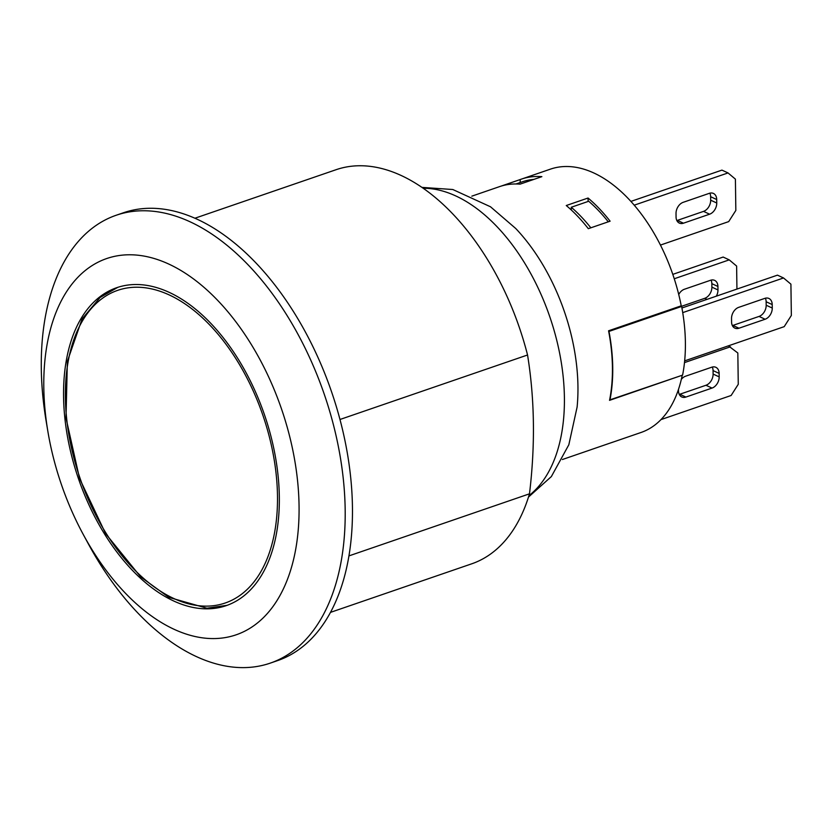 <?xml version="1.0" encoding="UTF-8"?>
<svg xmlns="http://www.w3.org/2000/svg" width="833" height="833" viewBox="0 0 833 833"><rect width="100%" height="100%" fill="white"/><g stroke="black" fill="none" stroke-linecap="round" stroke-linejoin="round"><path stroke-width="1.25" d="M682.05 375.298L609.537 400.35A139.246 81.457 -109 0 0 609.621 399.955A139.246 81.457 -109 0 0 612.422 367.134A139.246 81.457 -109 0 0 608.663 331.274A139.246 81.457 -109 0 0 608.569 330.795L681.227 305.815A139.246 81.457 71 0 0 550.478 169.12L521.416 179.116A139.246 81.457 71 0 1 541.866 176.648L520.073 184.145A139.246 81.457 -109 0 0 499.613 186.602L471.832 196.161M682.196 375.371A139.246 81.457 71 0 1 641.025 432.483L611.963 442.479A139.246 81.457 71 0 1 610.714 442.885M566.263 205.522L588.056 198.025A139.246 81.457 71 0 1 610.11 221.182L588.317 228.679A139.246 81.457 -109 0 0 566.263 205.522M562.379 459.524L590.16 449.976A139.246 81.457 -109 0 0 591.399 449.528L613.203 442.031A139.246 81.457 71 0 1 611.963 442.479M500.862 186.196L520.177 179.553A139.246 81.457 71 0 1 521.416 179.116M765.36 298.214A9.475 6.695 -65.2 0 1 766.141 301.754L772.212 304.566A9.475 6.695 114.8 0 0 768.932 298.464A9.475 6.695 114.8 0 0 764.829 298.37L738.673 307.367A9.475 6.695 114.8 0 0 731.53 318.55L731.582 322.027A9.475 6.695 114.8 0 0 734.862 328.129A9.475 6.695 114.8 0 0 738.965 328.223L732.884 325.411A9.475 6.695 -65.2 0 1 732.363 325.578M766.193 305.232A9.475 6.695 -65.2 0 1 759.04 316.425L765.121 319.237A9.475 6.695 114.8 0 0 772.264 308.043L766.193 305.232L766.141 301.754M772.212 304.566L772.264 308.043M732.884 325.411L759.04 316.425M765.121 319.237L738.965 328.223M678.479 389.407L678.499 390.875A9.475 6.695 114.8 0 0 681.779 396.966A9.475 6.695 114.8 0 0 685.882 397.07L679.801 394.248L705.957 385.262L712.038 388.074A9.475 6.695 114.8 0 0 719.181 376.88L713.11 374.069L713.058 370.591L719.139 373.403A9.475 6.695 114.8 0 0 715.849 367.301A9.475 6.695 114.8 0 0 711.746 367.207L685.59 376.204A9.475 6.695 114.8 0 0 681.321 379.359M679.801 394.248A9.475 6.695 -65.2 0 1 679.28 394.415M712.038 388.074L685.882 397.07M713.11 374.069A9.475 6.695 -65.2 0 1 705.957 385.262M719.139 373.403L719.181 376.88M712.277 367.051A9.475 6.695 -65.2 0 1 713.058 370.591M716.318 296.173A9.475 6.695 114.8 0 0 717.973 289.946L711.892 287.135A9.475 6.695 -65.2 0 1 704.749 298.318L707.009 299.37M711.892 287.135L711.84 283.657L717.921 286.469L717.973 289.946M681.425 306.346L704.749 298.318M717.921 286.469A9.475 6.695 114.8 0 0 714.631 280.367A9.475 6.695 114.8 0 0 710.539 280.273L684.382 289.259A9.475 6.695 114.8 0 0 678.728 294.507M711.059 280.107A9.475 6.695 -65.2 0 1 711.84 283.657M709.851 193.173A9.475 6.695 -65.2 0 1 710.632 196.713L716.703 199.524A9.475 6.695 114.8 0 0 713.423 193.433A9.475 6.695 114.8 0 0 709.32 193.329L683.164 202.325A9.475 6.695 114.8 0 0 676.021 213.519L676.063 216.996A9.475 6.695 114.8 0 0 679.353 223.098A9.475 6.695 114.8 0 0 683.456 223.192L677.375 220.381A9.475 6.695 -65.2 0 1 676.844 220.537M710.674 200.191A9.475 6.695 -65.2 0 1 703.531 211.384L709.612 214.196A9.475 6.695 114.8 0 0 716.755 203.002L710.674 200.191L710.632 196.713M716.703 199.524L716.755 203.002M677.375 220.381L703.531 211.384M709.612 214.196L683.456 223.192M684.653 360.876L784.207 326.651L791.35 315.457L790.913 284.157L783.53 277.962L777.449 275.15L681.925 307.991M682.727 312.625L783.53 277.962M660.465 245.069L728.698 221.609L735.841 210.426L735.404 179.126L728.021 172.931L721.94 170.119L630.935 201.399M736.934 289.082L736.622 266.06L729.229 259.865L723.148 257.053L672.793 274.369M660.975 419.603L731.124 395.488L738.267 384.294L737.83 352.994L728.375 345.841M634.257 205.168L728.021 172.931M674.261 278.763L729.229 259.865M684.476 362.605L730.447 346.799M680.686 306.003L681.633 306.44A139.725 81.728 71 0 1 682.591 375.121L609.621 399.955M516.023 183.968L522.333 181.802A136.404 79.791 71 0 1 533.922 179.387M571.303 209.989L571.271 207.25A136.404 79.791 71 0 1 590.847 227.815M608.288 221.817A136.404 79.791 71 0 0 588.702 201.253L571.271 207.25M520.177 179.553L520.219 182.531M608.663 331.274L608.975 331.419A139.725 81.728 71 0 1 609.933 400.1M681.633 306.44L608.975 331.419M588.056 198.025L588.098 201.461M339.968 419.488L527.549 354.993C534.682 399.038 535.327 445.322 529.486 493.823L348.923 555.903M330.482 612.38L471.697 563.826A208.396 121.91 -109 0 0 529.486 493.823M527.549 354.993A208.396 121.91 -109 0 0 336.178 169.672L194.964 218.215M63.568 396.758A168.141 98.356 71 0 1 116.766 287.677A168.141 98.356 71 0 1 264.446 414.709A168.141 98.356 71 0 1 226.107 605.685A168.141 98.356 71 0 1 63.568 396.758M83.362 534.671L88.381 543.939A236.822 138.528 -109 0 0 196.265 656.529A236.822 138.528 -109 0 0 270.225 663.141L277.493 660.642A236.822 138.528 -109 0 0 335.637 601.811A236.822 138.528 -109 0 0 304.878 331.065A236.822 138.528 -109 0 0 123.503 212.738L116.235 215.237A236.822 138.528 -109 0 0 46.138 421.061L47.877 431.452A198.931 116.36 -109 0 0 83.362 534.671A198.931 116.36 -109 0 0 173.982 629.248A198.931 116.36 -109 0 0 299.057 505.756A198.931 116.36 -109 0 0 168.891 264.113A198.931 116.36 -109 0 0 47.877 431.452M270.225 663.141A236.822 138.528 -109 0 0 339.447 452.257A236.822 138.528 -109 0 0 190.195 221.849A236.822 138.528 -109 0 0 116.235 215.237M528.497 497.062L551.352 476.58L568.824 444.791L577.113 407.045A153.459 89.766 -109 0 0 577.946 386.335A153.459 89.766 -109 0 0 515.721 228.481L490.512 206.782L452.798 189.518L422.029 187.394M173.556 598.386A165.298 96.69 71 0 1 65.391 397.601A165.298 96.69 71 0 1 169.318 294.976A165.298 96.69 71 0 1 277.483 495.77A165.298 96.69 71 0 1 173.556 598.386M528.934 495.645A165.777 96.972 -109 0 0 564.399 397.372A165.777 96.972 -109 0 0 455.932 196.005A165.777 96.972 -109 0 0 423.247 188.237M117.859 287.312L100.127 297.454L82.082 318.935L67.369 361.355L65.994 417.999L79.583 478.569L105.604 533.62L140.694 576.915L168.88 597.386L206.938 608.215L227.18 605.31"/></g></svg>
